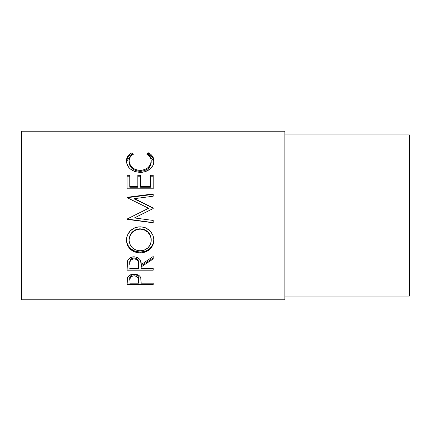 <?xml version="1.0" encoding="UTF-8"?>
<svg xmlns="http://www.w3.org/2000/svg" width="431" height="431" viewBox="0 0 431 431"><rect width="100%" height="100%" fill="white"/><g stroke="black" fill="none" stroke-linecap="round" stroke-linejoin="round"><path stroke-width="0.65" d="M21.55 299.793L284.875 299.793L284.875 131.207L21.55 131.207L21.55 299.793L21.55 131.207L284.875 131.207L284.875 299.793L21.55 299.793M153.21 284.568L127.102 284.568L127.167 279.568L127.851 276.923L129.893 275.091L134.106 274.159L136.374 274.38L138.399 275.129L139.892 276.336L140.889 278.351L141.163 283.199L153.21 283.199L153.21 284.568L153.21 283.199L141.163 283.199L140.732 277.785C139.795 275.457 137.586 274.251 134.106 274.159C130.701 274.251 128.497 275.414 127.495 277.645L127.102 284.568L153.21 284.568L153.21 283.199M153.21 270.199L127.102 270.199L127.457 261.272L128.303 259.473L130.765 257.442L134.084 256.768L137.29 257.382L139.73 259.257L140.468 260.513L141.163 264.575L153.21 256.472L153.21 258.983L141.163 266.902L141.163 268.394L153.21 268.394L153.21 270.199L153.21 268.394L141.163 268.394L141.163 266.902L153.21 258.983L153.21 256.472L141.163 264.575C141.503 260.092 139.143 257.49 134.084 256.768C130.598 256.919 128.39 258.422 127.457 261.272L127.102 270.199L153.21 270.199M126.498 241.624L126.66 237.734L127.387 235.186L130.356 230.763L134.822 227.773L138.777 226.846L142.839 227.024L145.436 227.767L149.886 230.72L152.886 235.046L153.824 238.839L153.651 242.691L152.913 245.131L149.95 249.258L145.533 252.011L141.621 252.862L137.591 252.701L135.011 252.027L130.501 249.398L127.484 245.304L126.498 241.624M153.21 196.213L153.21 193.928L127.102 197.296L127.102 197.63L148.528 208.254L127.102 219.023L127.102 219.357L153.21 222.638L153.21 220.446L134.386 217.951L153.21 208.502L153.21 207.974L134.424 198.653L153.21 207.974L153.21 208.502L134.386 217.951L153.21 220.446L153.21 222.8L127.102 219.357L127.102 219.023L148.528 208.254L127.102 197.63L127.102 197.296L153.21 193.928L153.21 196.213L134.424 198.653L134.424 199.025L153.21 208.141L134.424 199.025L134.424 198.653L153.21 196.213L153.21 194.408L127.102 197.7L153.21 194.408M140.495 186.585L140.495 187.226L150.532 187.226L150.532 186.585L140.495 186.585L140.495 176.193L137.812 176.193L140.495 176.193L140.495 175.304L140.495 187.226L150.532 187.226L150.532 175.304L153.21 175.304L153.21 188.8L127.102 188.8L127.102 175.304L129.779 175.304L129.779 186.585L137.812 186.585L137.812 175.304L140.495 175.304L140.495 186.585L150.532 186.585L150.532 175.304L153.21 175.304L153.21 188.8L153.21 176.193L150.532 176.193L153.21 176.193M131.245 153.15L131.897 152.811L133.465 154.201L131.568 155.537L130.184 157.18L129.171 160.063L129.305 162.805L130.879 166.107L133.885 168.78L137.963 170.229L141.309 170.358L144.568 169.679L148.189 167.503L150.494 164.41L151.206 160.962L150.936 158.98L150.096 157.137L146.852 154.201L148.404 152.811L150.775 154.341L152.52 156.27L153.56 158.511L153.824 162.11L152.822 165.59L149.875 169.162L144.972 171.716L140.005 172.395L134.682 171.522L130.243 168.909L128.567 167.153L126.649 163.074L126.509 159.739L127.77 156.275L129.51 154.336L131.245 153.15M284.875 296.065L409.45 296.065L409.45 134.935L284.875 134.935L409.45 134.935L409.45 296.065L284.875 296.065M129.111 162.293L129.111 161.086C129.106 158.166 130.555 155.871 133.465 154.201L131.897 152.811C128.228 154.707 126.407 157.428 126.434 160.978C127.016 167.734 131.541 171.538 140.005 172.395C143.523 172.416 146.626 171.479 149.315 169.582C152.455 167.131 153.975 164.254 153.883 160.952C153.889 157.428 152.062 154.713 148.404 152.811L146.852 154.201C149.719 155.866 151.168 158.123 151.206 160.962C150.818 166.533 147.143 169.679 140.183 170.401C133.287 169.706 129.596 166.603 129.111 161.086L129.111 162.293C129.602 167.681 133.292 170.714 140.183 171.398L140.183 170.401L140.183 171.398C147.138 170.698 150.812 167.627 151.206 162.169L150.494 165.536L148.189 168.564L144.568 170.692L140.183 171.398L135.83 170.703L132.215 168.623L129.893 165.628L129.111 162.293M147.741 154.777L148.404 154.201L148.404 152.811L148.404 154.201L153.867 161.593L153.56 159.777L152.52 157.579L149.659 154.891L148.404 154.201L147.741 154.777M126.455 161.512L131.897 154.201L131.897 152.811L131.897 154.201L132.554 154.767L131.897 154.201L129.51 155.688L127.77 157.584L126.504 160.989M151.141 161.189L151.206 162.169M127.102 188.8L127.102 176.193L129.779 176.193L129.779 175.304L127.102 175.304L127.102 188.8L153.21 188.8M129.779 175.304L129.779 187.226L137.812 187.226L137.812 186.585L129.779 186.585L129.779 176.193L127.102 176.193L127.102 175.304M129.779 186.585L129.779 187.226L137.812 187.226L137.812 175.304L140.495 175.304M153.21 208.502L153.21 208.141M127.102 197.7L127.102 197.296M134.111 215.5L148.528 208.415L134.111 215.5M153.21 222.638L127.102 219.023M127.102 219.357L153.21 222.8L153.21 220.446M153.883 240.142C153.118 232.04 148.539 227.59 140.145 226.787C131.681 227.595 127.113 232.115 126.434 240.342C127.274 248.186 131.886 252.377 140.274 252.916C148.63 252.286 153.167 248.024 153.883 240.142M153.883 239.593C153.167 247.308 148.63 251.472 140.274 252.092L140.274 252.916L140.274 252.092C131.886 251.559 127.274 247.459 126.434 239.792L126.692 242.281L127.484 244.646L130.501 248.649L135.011 251.219L140.274 252.092L145.533 251.203L149.95 248.515L152.913 244.474L153.883 239.593M151.157 238.645L151.206 240.229C150.672 246.688 147.025 250.212 140.264 250.804C133.443 250.255 129.726 246.731 129.111 240.229C129.661 233.559 133.335 229.852 140.14 229.109C147.009 229.815 150.694 233.521 151.206 240.229L151.206 239.684C150.694 233.117 147.003 229.491 140.14 228.807L144.471 229.615L148.092 232.023L150.419 235.595L151.157 238.645M139.041 228.85L140.14 228.807L140.14 229.109L140.14 228.807C133.335 229.534 129.661 233.16 129.111 239.684L129.93 235.617L132.252 232.061L135.835 229.626L139.041 228.85M129.111 239.684L129.111 240.229L129.111 239.684M153.21 258.018L141.163 265.76L153.21 258.018L153.21 256.472M141.163 265.76L141.163 266.902L141.163 265.76M153.21 268.987L127.102 268.987L153.21 268.987L153.21 268.394M127.102 270.199L127.102 266.121M131.051 258.983L132.953 257.964L135.264 257.975M136.288 258.358L137.834 259.791L138.523 263.503C138.992 260.41 137.511 258.525 134.079 257.835C130.733 258.508 129.3 260.367 129.779 263.411L130.458 259.694M134.079 257.835L134.079 258.794C137.516 259.516 138.997 261.45 138.523 264.591L138.486 268.394L129.779 268.394L138.486 268.394L138.222 261.714L137.193 259.968L136.298 259.333L134.079 258.794L134.079 257.835M129.779 263.411L129.779 264.494C129.289 261.396 130.722 259.5 134.079 258.794L132.953 258.929L131.051 259.968L130.043 261.676L129.779 264.494L129.779 263.411M141.163 283.038L138.486 283.038L141.163 283.038M127.102 284.568L127.102 283.038L129.779 283.038L127.102 283.038L127.102 281.508M133.556 274.515L135.259 274.585L137.203 275.387L138.243 276.74L138.54 278.927C138.997 276.513 137.527 275.032 134.116 274.488L134.116 275.818C137.527 276.39 139.003 277.909 138.54 280.376L138.486 283.199L129.779 283.199L138.486 283.199L138.243 278.124L136.315 276.244L134.116 275.818L134.116 274.488C130.776 275.005 129.327 276.449 129.779 278.814L130.442 275.969L131.978 274.892L133.556 274.515M129.779 278.814L129.779 280.247C129.322 277.839 130.771 276.368 134.116 275.818L131.978 276.233L130.442 277.338L129.779 280.247L129.779 278.814M139.159 250.761L142.44 250.621L144.536 250.039L148.081 247.717L150.435 244.302L151.162 241.274L151.012 238.111L150.419 236.048L148.092 232.395L144.471 229.933L141.249 229.152L137.947 229.308L135.835 229.944L132.252 232.433L129.93 236.069L129.16 239.173L129.16 241.285L129.952 244.318L132.333 247.766L135.948 250.045L139.159 250.761M138.523 264.58L138.523 263.492M138.54 280.365L138.54 278.927"/></g></svg>
